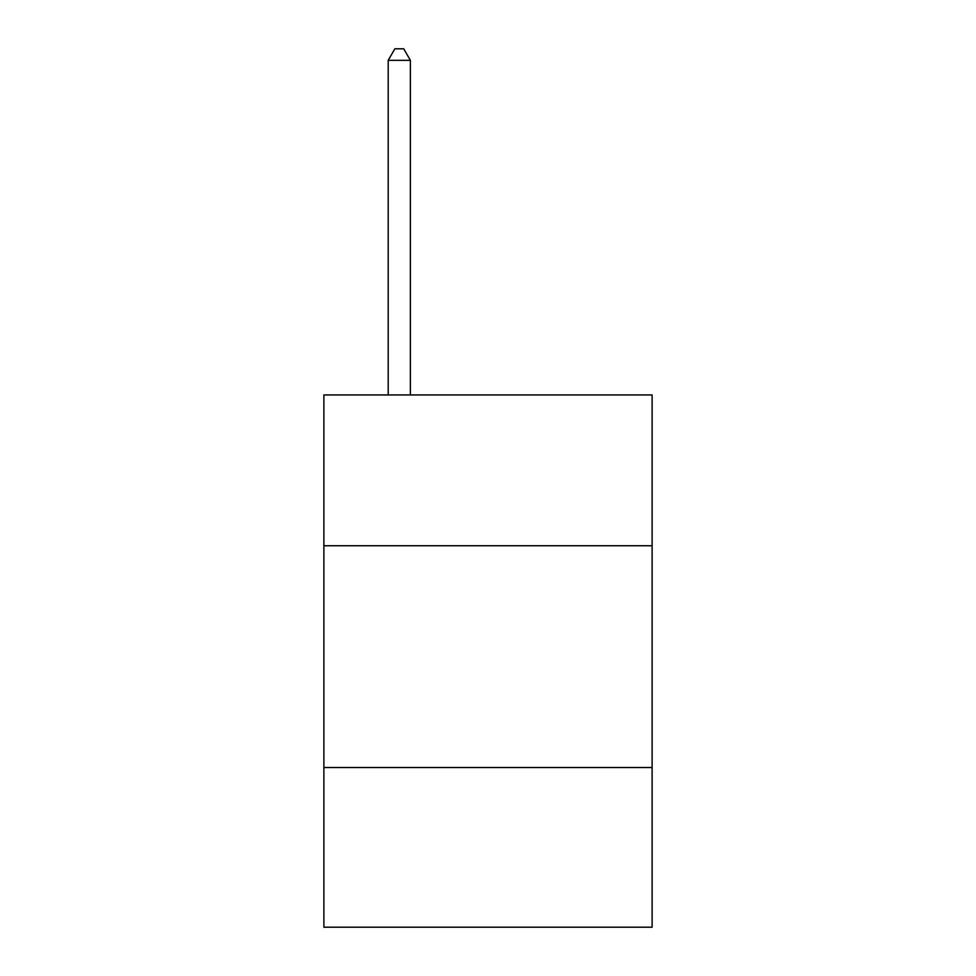 <?xml version="1.0" encoding="UTF-8"?>
<svg xmlns="http://www.w3.org/2000/svg" width="976" height="976" viewBox="0 0 976 976"><rect width="100%" height="100%" fill="white"/><g stroke="black" fill="none" stroke-linecap="round" stroke-linejoin="round"><path stroke-width="1.46" d="M652.114 545.755L652.114 394.938L323.886 394.938L323.886 545.755L652.114 545.755L652.114 927.2L323.886 927.2L323.886 545.755M652.114 767.526L323.886 767.526M410.384 394.938L410.384 60.329L388.204 60.329L388.204 394.938M388.204 60.329L394.853 48.8L403.722 48.8L410.384 60.329"/></g></svg>
